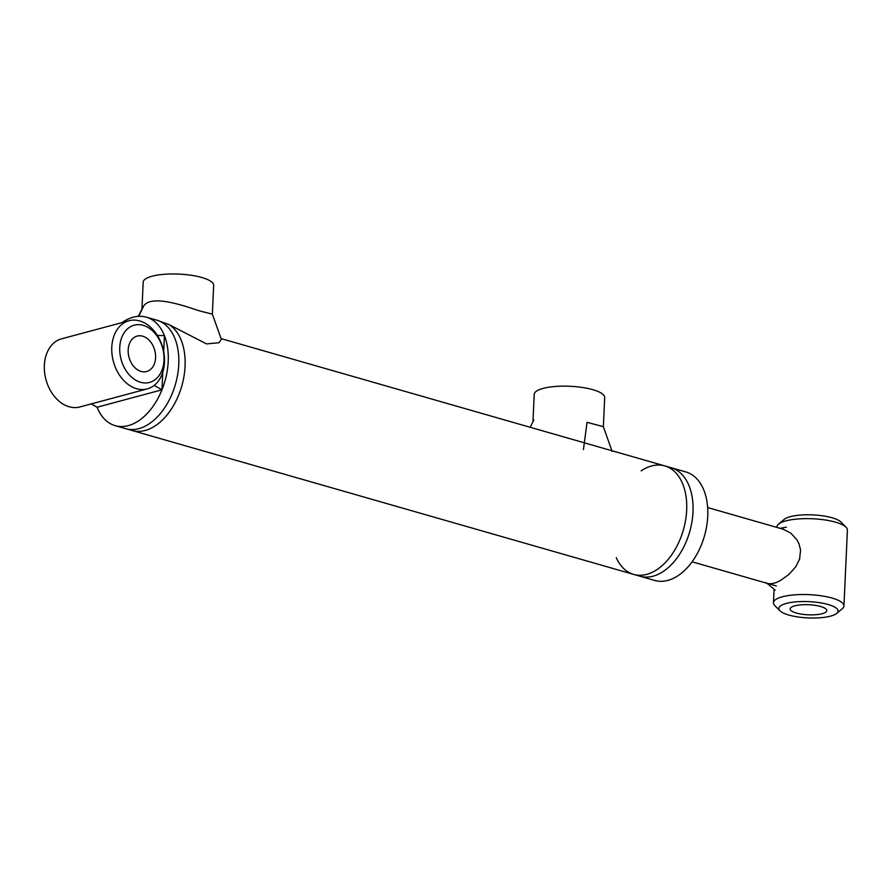 <?xml version="1.0" encoding="UTF-8"?>
<svg xmlns="http://www.w3.org/2000/svg" width="892" height="892" viewBox="0 0 892 892"><rect width="100%" height="100%" fill="white"/><g stroke="black" fill="none" stroke-linecap="round" stroke-linejoin="round"><path stroke-width="1.34" d="M768.023 583.591L771.903 583.736L775.761 582.71L780.177 580.67L788.929 574.426L795.675 566.888L799.578 559.195L800.592 550.052L798.953 543.663L796.913 539.783L790.803 533.115L783.187 529.224M163.693 351.738L164.429 335.604L157.405 335.481M122.014 322.614A56.441 35.535 106 0 1 146.321 317.162A56.441 35.535 106 0 1 167.161 371.284A56.441 35.535 106 0 1 128.292 425.618A56.441 35.535 106 0 1 115.191 425.662A56.441 35.535 106 0 1 97.083 407.22L161.965 389.815L154.149 385.422M97.083 407.22L91.218 403.92M162.768 372.287L161.965 389.815M641.17 470.865A56.441 35.535 106 0 1 651.673 465.936A56.441 35.535 106 0 1 664.774 465.892A56.441 35.535 106 0 1 683.372 529.948A56.441 35.535 106 0 1 633.643 574.403A56.441 35.535 106 0 1 616.261 557.667M664.774 465.892A56.441 35.535 -74 0 1 685.613 520.025A56.441 35.535 -74 0 1 646.745 574.359A56.441 35.535 -74 0 1 633.643 574.403L639.965 576.221A56.441 35.535 -74 0 0 653.067 576.176A56.441 35.535 -74 0 0 691.936 521.842A56.441 35.535 -74 0 0 671.096 467.709L685.848 471.935A56.441 35.535 -74 0 1 706.687 526.068A56.441 35.535 -74 0 1 667.829 580.402A56.441 35.535 -74 0 1 654.717 580.447L639.965 576.221A56.441 35.535 -74 0 0 689.694 531.766A56.441 35.535 -74 0 0 671.096 467.709L221.105 338.614M138.661 316.314L143.634 306.123C151.874 292.442 194.679 309.814 200.299 311.085L212.341 314.162L221.372 339.328L218.997 342.729L206.576 343.911L168.922 324.554L156.858 320.183A56.441 35.535 106 0 1 178.099 350.589A56.441 35.535 106 0 1 159.858 414.167A56.441 35.535 106 0 1 125.727 428.695A56.441 35.535 106 0 0 138.84 428.639A56.441 35.535 106 0 0 159.858 414.167L159.858 414.167A56.441 35.535 106 0 0 178.099 350.589L178.099 350.589A56.441 35.535 106 0 0 156.858 320.183A56.441 35.535 106 0 0 152.331 319.369M633.643 574.403L132.049 430.502A56.441 35.535 -74 0 0 180.273 390.785A56.441 35.535 -74 0 0 168.922 324.554A56.441 35.535 -74 0 1 183.072 380.973A56.441 35.535 -74 0 1 145.162 430.457A56.441 35.535 -74 0 1 132.049 430.502L115.191 425.662M612.113 451.408L603.36 426.666L587.048 422.329L583.446 449.568M212.352 314.185L213.656 285.384A35.279 9.7 -177.4 0 0 178.857 274.089A35.279 9.7 -177.4 0 0 143.177 282.184L141.951 309.156M140.579 382.267A29.637 21.531 -105 0 1 123.352 334.076A29.637 21.531 -105 0 1 161.686 345.081A29.637 21.531 -105 0 1 140.579 382.267M136.588 388.7A35.279 25.634 75 0 0 147.258 388.89A35.279 25.634 75 0 0 164.228 355.284A35.279 25.634 75 0 0 139.665 320.93A35.279 25.634 75 0 0 128.994 320.741A35.279 25.634 75 0 0 112.024 354.347A35.279 25.634 75 0 0 136.588 388.7M147.258 388.89L79.834 406.964A35.279 25.634 -105 0 1 69.163 406.774A35.279 25.634 -105 0 1 44.6 372.421A35.279 25.634 -105 0 1 61.57 338.826L128.994 320.741M141.07 371.429A18.342 13.324 -105 0 1 128.303 353.567A18.342 13.324 -105 0 1 137.123 336.094A18.342 13.324 -105 0 1 154.751 350.355A18.342 13.324 -105 0 1 146.623 371.529A18.342 13.324 -105 0 1 141.07 371.429M776.899 527.417L776.921 526.849A35.279 9.7 2.6 0 1 778.515 524.15A35.279 9.7 2.6 0 1 835.57 522.177A35.279 9.7 2.6 0 1 846.051 527.217A35.279 9.7 2.6 0 1 847.4 530.049L843.955 605.947A35.279 9.7 -177.4 0 0 832.124 598.075A35.279 9.7 -177.4 0 0 794.471 594.864A35.279 9.7 -177.4 0 0 773.476 602.747A35.279 9.7 -177.4 0 0 774.825 605.59L779.998 610.808A29.637 8.151 2.6 0 1 792.72 602.2A29.637 8.151 2.6 0 1 828.133 604.497A29.637 8.151 2.6 0 1 836.729 613.384A29.637 8.151 2.6 0 1 808.096 617.911A29.637 8.151 2.6 0 1 779.998 610.808M846.051 527.217L840.877 521.987A29.637 8.151 -177.4 0 0 832.069 517.761A29.637 8.151 -177.4 0 0 784.146 519.412L778.515 524.15M836.729 613.384L842.349 608.656A35.279 9.7 -177.4 0 0 843.955 605.947M820.64 606.504A18.342 5.051 2.6 0 1 826.795 610.596A18.342 5.051 2.6 0 1 808.241 614.811A18.342 5.051 2.6 0 1 790.145 608.935A18.342 5.051 2.6 0 1 801.061 604.843A18.342 5.051 2.6 0 1 820.64 606.504M603.371 426.688L604.687 397.564A35.279 9.7 -177.4 0 0 569.888 386.269A35.279 9.7 -177.4 0 0 534.208 394.364L532.97 421.682M707.646 507.548L783.589 529.335M775.215 590.125L766.094 582.621M786.365 527.15L780.132 528.343M142.787 307.484L138.305 316.337M533.784 420.032L530.171 427.279M776.308 585.966L692.092 561.804M774.089 589.166L773.476 602.747M146.321 317.162L156.858 320.183"/></g></svg>
